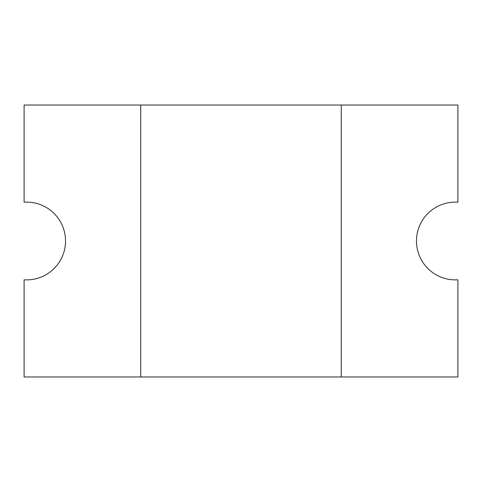 <?xml version="1.0" encoding="UTF-8"?>
<svg xmlns="http://www.w3.org/2000/svg" width="482" height="482" viewBox="0 0 482 482"><rect width="100%" height="100%" fill="white"/><g stroke="black" fill="none" stroke-linecap="round" stroke-linejoin="round"><path stroke-width="0.72" d="M416.472 241A38.873 38.873 0 0 1 457.9 202.211L457.9 105.022L24.1 105.022L24.1 202.211A38.873 38.873 0 0 1 65.528 241A38.873 38.873 0 0 1 24.1 279.789L24.1 376.978L457.9 376.978L457.9 279.789A38.873 38.873 0 0 1 416.472 241M341.274 376.978L341.274 105.022M140.726 105.022L140.726 376.978"/></g></svg>
